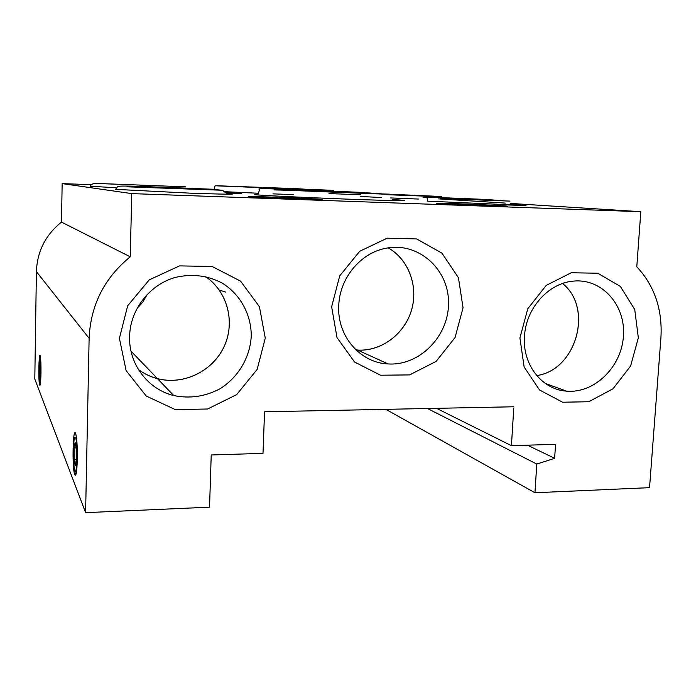 <?xml version="1.0" encoding="UTF-8"?>
<svg xmlns="http://www.w3.org/2000/svg" width="696" height="696" viewBox="0 0 696 696"><rect width="100%" height="100%" fill="white"/><g stroke="black" fill="none" stroke-linecap="round" stroke-linejoin="round"><path stroke-width="1.04" d="M360.337 196.472L381.565 197.534M390.613 197.934L418.34 199.047M225.53 191.722L258.181 193.244M273.032 193.862L293.434 194.645M438.654 198.873L505.244 203.093M510.394 203.423L640.816 211.697L636.788 266.751C654.562 285.873 662.601 309.555 660.922 337.812L649.542 487.661L534.946 492.742L536.799 464.067L554.634 458.316L555.565 444.318L511.43 445.684L513.839 406.769L264.558 411.78L263.001 453.366L211.227 454.967L209.54 507.167L85.599 512.656L89.123 338.334C90.602 305.179 104.304 278 130.248 256.824L131.761 193.61L640.816 211.697M360.572 194.767L328.982 193.584M213.82 189.277L201.762 188.825M91.698 184.71L62.153 183.605L131.761 193.61M226.679 192.696L241.764 193.41L226.983 193.027M504.069 205.92C511.63 206.486 507.245 206.512 490.906 205.99L443.082 203.832C416.956 202.24 474.063 204.093 499.911 205.659L504.069 205.92M321.013 199.361C325.745 199.856 318.194 199.778 298.366 199.126L251.204 196.924C233.96 195.611 301.385 197.908 319.133 199.221L321.013 199.361M521.017 204.398C533.214 205.242 526.924 205.259 502.147 204.45L427.492 201.153M392.274 199.508C414.79 200.935 406.342 201.048 366.94 199.83C328.234 198.551 273.946 196.115 258.155 194.976L254.719 194.706M227.401 193.575L228.758 193.671C240.268 194.489 223.52 194.323 190.774 193.184L115.571 189.356M525.489 205.546L502.207 204.763L525.489 205.546M90.654 186.232L116.606 187.816M40.777 372.525L40.185 358.745C39.611 357.5 39.228 360.719 39.046 368.419L39.707 382.4C40.246 383.113 40.603 379.816 40.777 372.525M40.986 373.021C41.055 363.712 40.768 357.901 40.124 355.595C38.863 352.22 38.306 379.92 39.533 384.749C40.246 386.75 40.733 382.835 40.986 373.021M39.307 371.464L39.559 363.886L40.159 362.816L40.246 377.075L39.646 378.05L39.307 371.464L40.438 371.455M39.559 363.886L40.211 363.877M147.082 294.66L142.837 302.055L137.121 308.424M138.356 369.445C144.142 373.752 150.519 376.814 157.487 378.633C183.553 385.454 212.68 371.22 224.025 346.712C235.561 322.283 227.566 291.389 205.337 276.469M355.987 349.949L357.518 350.071C381.121 351.524 404.289 334.306 411.406 310.459C418.653 286.648 408.796 259.53 388.177 247.863M536.703 375.553C576.21 370.211 593.766 308.241 562.559 283.507M205.407 276.477C227.618 291.433 235.587 322.335 224.034 346.756C212.671 371.264 183.544 385.488 157.47 378.659C150.527 376.84 144.168 373.796 138.4 369.506M388.22 247.863C408.839 259.538 418.679 286.665 411.423 310.486C404.298 334.332 381.121 351.558 357.518 350.097L356.021 349.984M562.586 283.498C593.792 308.25 576.236 370.228 536.72 375.579M76.177 448.442L76.212 460.291L75.185 465.85L74.141 459.63L74.107 447.972L75.116 442.334L76.177 448.442M74.107 447.972L76.082 447.92M74.141 459.63L76.203 459.569M129.621 336.62C129.917 309.676 149.971 284.116 175.905 277.286C192.366 273.572 207.86 275.538 222.381 283.185C240.398 294.452 251.291 314.583 251.256 335.933C250.177 357.283 238.31 377.371 219.971 388.786C205.276 396.581 189.877 398.834 173.756 395.563C147.97 389.368 128.621 364.034 129.621 336.62M338.761 305.553C339.57 278.444 360.267 253.222 385.34 248.385C417.487 241.373 448.328 268.291 448.52 301.907C449.398 335.463 420.019 366 388.185 363.947C360.31 362.999 336.881 335.994 338.761 305.553M524.488 336.429C525.758 308.424 548.587 282.889 573.539 281.106C602.014 278.235 625.869 305.274 623.433 336.185C621.528 367.096 594.271 393.701 566.509 391.143C541.958 389.63 522.278 364.591 524.488 336.429M225.582 292.076L219.266 290.014M73.445 450.034C73.767 439.541 74.498 435.418 75.629 437.662C77.778 443.552 76.925 477.456 74.811 470.818C73.802 467.138 73.35 460.204 73.445 450.034M119.407 338.308L127.664 305.805L149.214 279.888L179.49 265.889L212.141 266.464L240.607 281.158L259.443 306.762L265.263 338.178L257.146 369.411L236.666 394.615L207.591 409.004L175.349 409.622L146.212 396.024L126.115 370.594L119.407 338.308M331.635 306.771L339.735 275.86L359.667 251.308L387.194 238.171L416.6 238.937L441.96 253.144L458.429 277.713L463.049 307.745L455.088 337.508L436.096 361.415L409.579 374.909L380.512 375.222L354.551 362.007L337.003 337.595L331.635 306.771M519.912 337.943L527.803 308.711L546.212 285.395L571.251 272.762L597.733 273.224L620.336 286.421L634.735 309.494L638.336 337.838L630.593 366.035L613.002 388.777L588.816 401.723L562.603 402.227L539.47 389.925L524.14 367.001L519.912 337.943M436.479 408.326L511.43 445.684M527.481 445.188L554.634 458.316M427.492 408.509L536.799 464.067M385.845 409.344L534.946 492.742M62.153 183.605L61.492 222.102L130.248 256.824M61.492 222.102C45.553 234.874 37.193 251.378 36.401 271.623L34.8 379.024L85.599 512.656M77.326 459.238C76.873 472.68 75.942 477.639 74.524 474.115C72.027 465.963 72.976 426.822 75.533 433.243C76.83 437.349 77.43 446.014 77.326 459.238M394.928 200.622L392.231 200.5M383.105 193.94L439.176 196.403L385.949 194.662L436.114 196.568C442.908 196.742 443.439 196.663 437.723 196.324L362.068 193.253M217.744 185.902L333.375 190.495L217.744 185.902M331.044 190.243L216.465 185.806L331.044 190.243M96.239 183.448L184.866 186.798L96.239 183.448M185.519 186.824L95.239 183.37L185.519 186.824M36.401 271.623L89.123 338.334M434.391 196.524L441.107 196.681M329.077 190.426L332.871 190.504M321.726 190.208L295.783 188.633L216.926 185.745C212.811 185.902 215.908 186.667 213.776 189.442M96.379 183.361C92.498 183.544 90.567 184.553 90.576 186.406M39.924 382.617L40.464 383.139M40.351 384.001L39.533 384.749M131.022 351.175L157.487 378.633M354.899 348.887L388.185 363.947M509.968 201.109L440.525 198.534M505.948 200.987L485.878 199.447L443.674 197.742C419.671 196.951 421.028 197.151 426.022 197.725C427.614 197.777 427.996 198.917 427.179 201.135M257.964 194.958L259.599 189.434C254.179 187.72 281.428 189.39 309.807 190.243L360.171 192.331L383.305 193.984M389.412 194.158L363.86 193.323C335.107 192.427 290.867 190.13 274.007 189.93M115.406 189.721L116.902 187.502C118.242 186.398 115.179 185.441 143.124 186.528C170.407 187.572 208.33 188.651 221.606 190.217M227.792 194.193L222.416 190.391M223.164 190.286L126.976 186.806M173.756 395.563L157.47 378.659M566.509 391.143L545.255 383.392M499.876 206.26L499.911 205.659M319.116 199.682L319.133 199.221M75.629 437.662L76.386 436.949M75.403 471.383L76.429 472.349M76.412 472.34L74.524 474.115"/></g></svg>
